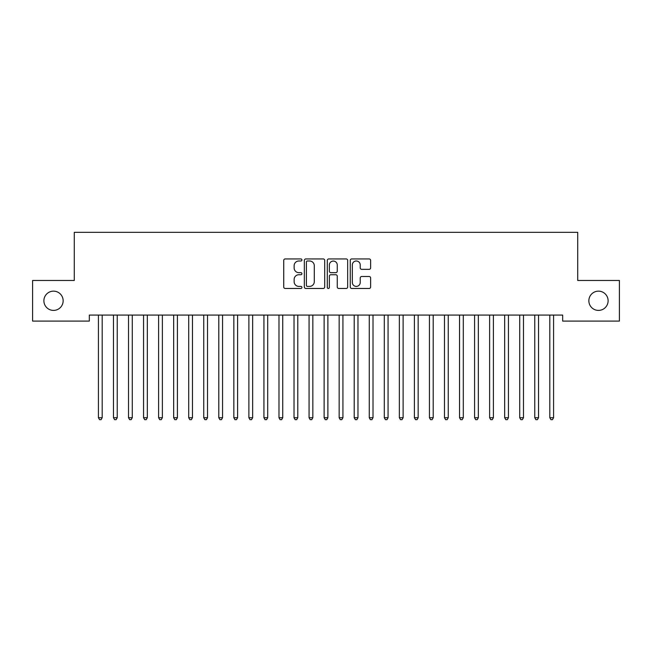 <?xml version="1.0" encoding="UTF-8"?>
<svg xmlns="http://www.w3.org/2000/svg" width="652" height="652" viewBox="0 0 652 652"><rect width="100%" height="100%" fill="white"/><g stroke="black" fill="none" stroke-linecap="round" stroke-linejoin="round"><path stroke-width="0.98" d="M301.925 259.961A1.035 1.035 0 0 0 300.89 258.934L285.201 258.934A1.475 1.475 0 0 0 283.726 260.409L283.726 286.994A1.475 1.475 0 0 0 285.201 288.469L300.89 288.469A1.035 1.035 0 0 0 301.925 287.434A1.035 1.035 0 0 0 300.89 286.399L298.86 286.399A4.727 4.727 0 0 1 294.133 281.672L294.133 279.455A4.727 4.727 0 0 1 298.86 274.736L300.89 274.736A1.035 1.035 0 0 0 301.925 273.701A1.035 1.035 0 0 0 300.89 272.666L298.86 272.666A4.727 4.727 0 0 1 294.133 267.939L294.133 265.723A4.727 4.727 0 0 1 298.86 260.996L300.89 260.996A1.035 1.035 0 0 0 301.925 259.961M588.854 300.784A9.633 9.633 0 0 0 598.487 310.409A9.633 9.633 0 0 0 608.112 300.784A9.633 9.633 0 0 0 598.487 291.151A9.633 9.633 0 0 0 588.854 300.784M43.888 300.784A9.633 9.633 0 0 0 53.513 310.409A9.633 9.633 0 0 0 63.146 300.784A9.633 9.633 0 0 0 53.513 291.151A9.633 9.633 0 0 0 43.888 300.784M369.162 269.341A1.475 1.475 0 0 0 370.638 267.866L370.638 260.409A1.475 1.475 0 0 0 369.162 258.934L351.738 258.934A1.475 1.475 0 0 0 350.254 260.409L350.254 286.994A1.475 1.475 0 0 0 351.738 288.469L369.162 288.469A1.475 1.475 0 0 0 370.638 286.994L370.638 277.98A1.475 1.475 0 0 0 369.162 276.505L361.705 276.505A1.475 1.475 0 0 0 360.23 277.98L360.23 282.446A3.953 3.953 0 0 1 356.277 286.399A3.953 3.953 0 0 1 352.325 282.446L352.325 264.948A3.953 3.953 0 0 1 356.277 260.996A3.953 3.953 0 0 1 360.23 264.948L360.23 267.866A1.475 1.475 0 0 0 361.705 269.341L369.162 269.341M562.676 315.079L89.324 315.079L89.324 321.094L32.6 321.094L32.6 280.474L74.279 280.474L74.279 232.324L577.721 232.324L577.721 280.474L619.4 280.474L619.4 321.094L562.676 321.094L562.676 315.079M324.704 260.409A1.475 1.475 0 0 0 323.229 258.934L305.804 258.934A1.475 1.475 0 0 0 304.329 260.409L304.329 286.994A1.475 1.475 0 0 0 305.804 288.469L323.229 288.469A1.475 1.475 0 0 0 324.704 286.994L324.704 260.409M328.771 258.934L346.196 258.934A1.475 1.475 0 0 1 347.671 260.409L347.671 286.994A1.475 1.475 0 0 1 346.196 288.469L338.738 288.469A1.475 1.475 0 0 1 337.263 286.994L337.263 276.212A1.475 1.475 0 0 0 335.788 274.736L330.833 274.736A1.475 1.475 0 0 0 329.358 276.212L329.358 287.434A1.035 1.035 0 0 1 328.323 288.469A1.035 1.035 0 0 1 327.296 287.434L327.296 260.409A1.475 1.475 0 0 1 328.771 258.934M307.426 260.996A1.035 1.035 0 0 0 306.391 262.031L306.391 285.364A1.035 1.035 0 0 0 307.426 286.399L309.57 286.399A4.727 4.727 0 0 0 314.297 281.672L314.297 265.723A4.727 4.727 0 0 0 309.57 260.996L307.426 260.996M337.263 265.022A3.953 3.953 0 0 0 333.311 261.069A3.953 3.953 0 0 0 329.358 265.022L329.358 271.191A1.475 1.475 0 0 0 330.833 272.666L335.788 272.666A1.475 1.475 0 0 0 337.263 271.191L337.263 265.022M98.232 315.079L98.322 315.299A1.508 1.508 0 0 1 98.428 315.861L98.428 417.72L102.185 417.72L102.185 315.861A1.508 1.508 0 0 1 102.299 315.299L102.388 315.079M102.185 417.72L101.06 419.676L99.552 419.676L98.428 417.72M113.277 315.079L113.366 315.299A1.508 1.508 0 0 1 113.472 315.861L113.472 417.72L117.238 417.72L117.238 315.861A1.508 1.508 0 0 1 117.344 315.299L117.433 315.079M117.238 417.72L116.105 419.676L114.605 419.676L113.472 417.72M128.322 315.079L128.411 315.299A1.508 1.508 0 0 1 128.517 315.861L128.517 417.72L132.283 417.72L132.283 315.861A1.508 1.508 0 0 1 132.389 315.299L132.478 315.079M132.283 417.72L131.15 419.676L129.65 419.676L128.517 417.72M143.367 315.079L143.456 315.299A1.508 1.508 0 0 1 143.562 315.861L143.562 417.72L147.328 417.72L147.328 315.861A1.508 1.508 0 0 1 147.433 315.299L147.523 315.079M147.328 417.72L146.195 419.676L144.695 419.676L143.562 417.72M158.412 315.079L158.501 315.299A1.508 1.508 0 0 1 158.615 315.861L158.615 417.72L162.372 417.72L162.372 315.861A1.508 1.508 0 0 1 162.478 315.299L162.568 315.079M162.372 417.72L161.248 419.676L159.74 419.676L158.615 417.72M173.456 315.079L173.546 315.299A1.508 1.508 0 0 1 173.66 315.861L173.66 417.72L177.417 417.72L177.417 315.861A1.508 1.508 0 0 1 177.531 315.299L177.613 315.079M177.417 417.72L176.293 419.676L174.785 419.676L173.66 417.72M188.51 315.079L188.591 315.299A1.508 1.508 0 0 1 188.705 315.861L188.705 417.72L192.462 417.72L192.462 315.861A1.508 1.508 0 0 1 192.576 315.299L192.666 315.079M192.462 417.72L191.338 419.676L189.83 419.676L188.705 417.72M203.554 315.079L203.644 315.299A1.508 1.508 0 0 1 203.75 315.861L203.75 417.72L207.515 417.72L207.515 315.861A1.508 1.508 0 0 1 207.621 315.299L207.711 315.079M207.515 417.72L206.382 419.676L204.875 419.676L203.75 417.72M218.599 315.079L218.689 315.299A1.508 1.508 0 0 1 218.795 315.861L218.795 417.72L222.56 417.72L222.56 315.861A1.508 1.508 0 0 1 222.666 315.299L222.756 315.079M222.56 417.72L221.427 419.676L219.928 419.676L218.795 417.72M233.644 315.079L233.734 315.299A1.508 1.508 0 0 1 233.84 315.861L233.84 417.72L237.605 417.72L237.605 315.861A1.508 1.508 0 0 1 237.711 315.299L237.801 315.079M237.605 417.72L236.472 419.676L234.973 419.676L233.84 417.72M248.689 315.079L248.779 315.299A1.508 1.508 0 0 1 248.885 315.861L248.885 417.72L252.65 417.72L252.65 315.861A1.508 1.508 0 0 1 252.756 315.299L252.846 315.079M252.65 417.72L251.525 419.676L250.018 419.676L248.885 417.72M263.734 315.079L263.824 315.299A1.508 1.508 0 0 1 263.938 315.861L263.938 417.72L267.695 417.72L267.695 315.861A1.508 1.508 0 0 1 267.809 315.299L267.89 315.079M267.695 417.72L266.57 419.676L265.062 419.676L263.938 417.72M278.787 315.079L278.869 315.299A1.508 1.508 0 0 1 278.983 315.861L278.983 417.72L282.74 417.72L282.74 315.861A1.508 1.508 0 0 1 282.854 315.299L282.944 315.079M282.74 417.72L281.615 419.676L280.107 419.676L278.983 417.72M293.832 315.079L293.922 315.299A1.508 1.508 0 0 1 294.028 315.861L294.028 417.72L297.785 417.72L297.785 315.861A1.508 1.508 0 0 1 297.899 315.299L297.988 315.079M297.785 417.72L296.66 419.676L295.152 419.676L294.028 417.72M308.877 315.079L308.966 315.299A1.508 1.508 0 0 1 309.072 315.861L309.072 417.72L312.838 417.72L312.838 315.861A1.508 1.508 0 0 1 312.944 315.299L313.033 315.079M312.838 417.72L311.705 419.676L310.205 419.676L309.072 417.72M323.922 315.079L324.011 315.299A1.508 1.508 0 0 1 324.117 315.861L324.117 417.72L327.883 417.72L327.883 315.861A1.508 1.508 0 0 1 327.989 315.299L328.078 315.079M327.883 417.72L326.75 419.676L325.25 419.676L324.117 417.72M338.967 315.079L339.056 315.299A1.508 1.508 0 0 1 339.162 315.861L339.162 417.72L342.928 417.72L342.928 315.861A1.508 1.508 0 0 1 343.033 315.299L343.123 315.079M342.928 417.72L341.795 419.676L340.295 419.676L339.162 417.72M354.012 315.079L354.101 315.299A1.508 1.508 0 0 1 354.215 315.861L354.215 417.72L357.972 417.72L357.972 315.861A1.508 1.508 0 0 1 358.078 315.299L358.168 315.079M357.972 417.72L356.848 419.676L355.34 419.676L354.215 417.72M369.056 315.079L369.146 315.299A1.508 1.508 0 0 1 369.26 315.861L369.26 417.72L373.017 417.72L373.017 315.861A1.508 1.508 0 0 1 373.131 315.299L373.213 315.079M373.017 417.72L371.893 419.676L370.385 419.676L369.26 417.72M384.109 315.079L384.191 315.299A1.508 1.508 0 0 1 384.305 315.861L384.305 417.72L388.062 417.72L388.062 315.861A1.508 1.508 0 0 1 388.176 315.299L388.266 315.079M388.062 417.72L386.938 419.676L385.43 419.676L384.305 417.72M399.154 315.079L399.244 315.299A1.508 1.508 0 0 1 399.35 315.861L399.35 417.72L403.115 417.72L403.115 315.861A1.508 1.508 0 0 1 403.221 315.299L403.311 315.079M403.115 417.72L401.982 419.676L400.475 419.676L399.35 417.72M414.199 315.079L414.289 315.299A1.508 1.508 0 0 1 414.395 315.861L414.395 417.72L418.16 417.72L418.16 315.861A1.508 1.508 0 0 1 418.266 315.299L418.356 315.079M418.16 417.72L417.027 419.676L415.528 419.676L414.395 417.72M429.244 315.079L429.334 315.299A1.508 1.508 0 0 1 429.44 315.861L429.44 417.72L433.205 417.72L433.205 315.861A1.508 1.508 0 0 1 433.311 315.299L433.401 315.079M433.205 417.72L432.072 419.676L430.573 419.676L429.44 417.72M444.289 315.079L444.379 315.299A1.508 1.508 0 0 1 444.485 315.861L444.485 417.72L448.25 417.72L448.25 315.861A1.508 1.508 0 0 1 448.356 315.299L448.446 315.079M448.25 417.72L447.125 419.676L445.618 419.676L444.485 417.72M459.334 315.079L459.424 315.299A1.508 1.508 0 0 1 459.538 315.861L459.538 417.72L463.295 417.72L463.295 315.861A1.508 1.508 0 0 1 463.409 315.299L463.49 315.079M463.295 417.72L462.17 419.676L460.662 419.676L459.538 417.72M474.387 315.079L474.469 315.299A1.508 1.508 0 0 1 474.583 315.861L474.583 417.72L478.34 417.72L478.34 315.861A1.508 1.508 0 0 1 478.454 315.299L478.544 315.079M478.34 417.72L477.215 419.676L475.707 419.676L474.583 417.72M489.432 315.079L489.522 315.299A1.508 1.508 0 0 1 489.628 315.861L489.628 417.72L493.385 417.72L493.385 315.861A1.508 1.508 0 0 1 493.499 315.299L493.588 315.079M493.385 417.72L492.26 419.676L490.752 419.676L489.628 417.72M504.477 315.079L504.566 315.299A1.508 1.508 0 0 1 504.672 315.861L504.672 417.72L508.438 417.72L508.438 315.861A1.508 1.508 0 0 1 508.544 315.299L508.633 315.079M508.438 417.72L507.305 419.676L505.805 419.676L504.672 417.72M519.522 315.079L519.611 315.299A1.508 1.508 0 0 1 519.717 315.861L519.717 417.72L523.483 417.72L523.483 315.861A1.508 1.508 0 0 1 523.589 315.299L523.678 315.079M523.483 417.72L522.35 419.676L520.85 419.676L519.717 417.72M534.567 315.079L534.656 315.299A1.508 1.508 0 0 1 534.762 315.861L534.762 417.72L538.528 417.72L538.528 315.861A1.508 1.508 0 0 1 538.633 315.299L538.723 315.079M538.528 417.72L537.395 419.676L535.895 419.676L534.762 417.72M549.612 315.079L549.701 315.299A1.508 1.508 0 0 1 549.815 315.861L549.815 417.72L553.572 417.72L553.572 315.861A1.508 1.508 0 0 1 553.678 315.299L553.768 315.079M553.572 417.72L552.448 419.676L550.94 419.676L549.815 417.72"/></g></svg>
